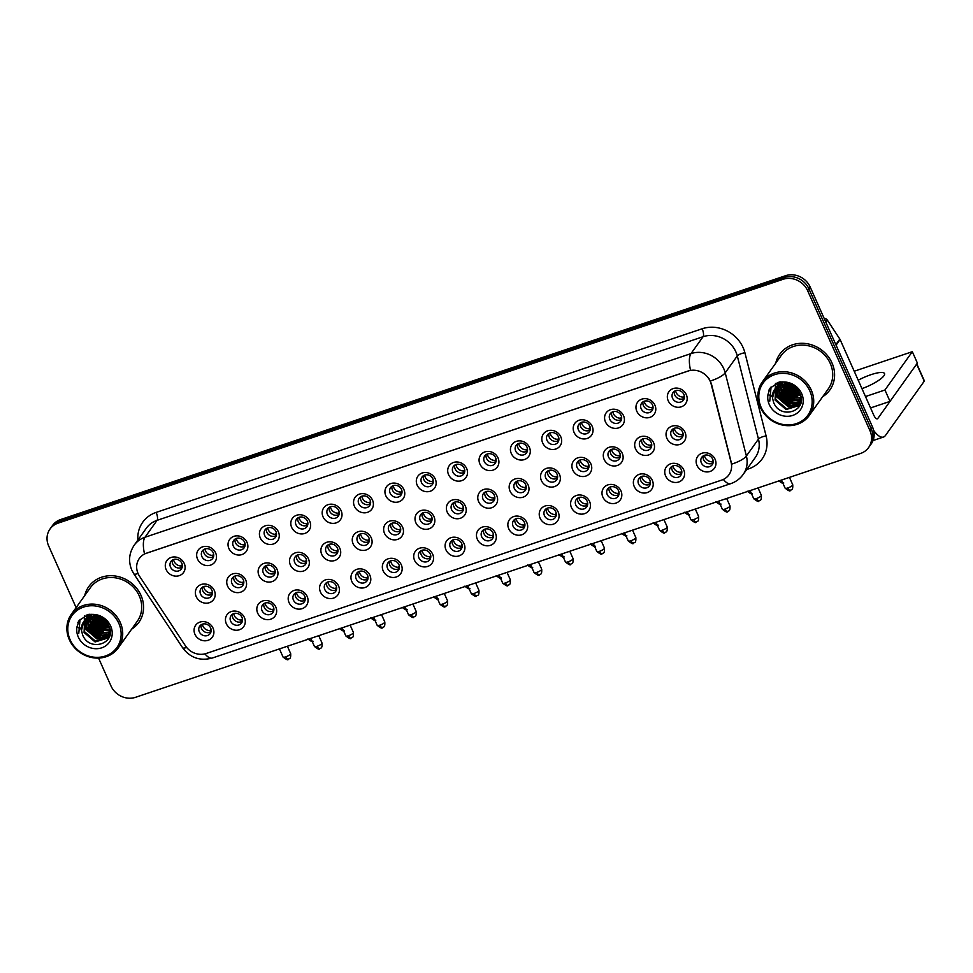 <?xml version="1.0" encoding="UTF-8"?>
<svg xmlns="http://www.w3.org/2000/svg" width="973" height="973" viewBox="0 0 973 973"><rect width="100%" height="100%" fill="white"/><g stroke="black" fill="none" stroke-linecap="round" stroke-linejoin="round"><path stroke-width="1.46" d="M244.43 617.6A10.253 9.256 35.5 0 1 239.419 629.75A10.253 9.256 35.5 0 1 226.308 623.693A10.253 9.256 35.5 0 1 231.306 611.543A10.253 9.256 35.5 0 1 244.43 617.6M230.662 621.2A6.41 5.777 -144.5 0 0 235.855 625.201A6.41 5.777 -144.5 0 0 241.547 623.024A6.41 5.777 -144.5 0 0 241.997 617.393A6.41 5.777 -144.5 0 0 236.804 613.379A6.41 5.777 -144.5 0 0 231.112 615.568A6.41 5.777 -144.5 0 0 230.662 621.2M275.809 607.043A10.253 9.256 35.5 0 1 270.798 619.193A10.253 9.256 35.5 0 1 257.675 613.136A10.253 9.256 35.5 0 1 262.686 600.986A10.253 9.256 35.5 0 1 275.809 607.043M262.041 610.643A6.41 5.777 -144.5 0 0 267.234 614.656A6.41 5.777 -144.5 0 0 272.927 612.467A6.41 5.777 -144.5 0 0 273.377 606.836A6.41 5.777 -144.5 0 0 268.183 602.834A6.41 5.777 -144.5 0 0 262.491 605.011A6.41 5.777 -144.5 0 0 262.041 610.643M307.188 596.485A10.253 9.256 35.5 0 1 302.177 608.648A10.253 9.256 35.5 0 1 289.054 602.591A10.253 9.256 35.5 0 1 294.065 590.429A10.253 9.256 35.5 0 1 307.188 596.485M293.42 600.086A6.41 5.777 -144.5 0 0 298.614 604.099A6.41 5.777 -144.5 0 0 304.306 601.91A6.41 5.777 -144.5 0 0 304.756 596.279A6.41 5.777 -144.5 0 0 299.562 592.277A6.41 5.777 -144.5 0 0 293.87 594.454A6.41 5.777 -144.5 0 0 293.42 600.086M338.568 585.941A10.253 9.256 35.5 0 1 333.557 598.091A10.253 9.256 35.5 0 1 320.433 592.034A10.253 9.256 35.5 0 1 325.444 579.884A10.253 9.256 35.5 0 1 338.568 585.941M324.8 589.541A6.41 5.777 -144.5 0 0 329.993 593.542A6.41 5.777 -144.5 0 0 335.685 591.365A6.41 5.777 -144.5 0 0 336.135 585.722A6.41 5.777 -144.5 0 0 330.942 581.72A6.41 5.777 -144.5 0 0 325.25 583.909A6.41 5.777 -144.5 0 0 324.8 589.541M369.947 575.384A10.253 9.256 35.5 0 1 364.936 587.534A10.253 9.256 35.5 0 1 351.812 581.477A10.253 9.256 35.5 0 1 356.823 569.327A10.253 9.256 35.5 0 1 369.947 575.384M356.179 578.984A6.41 5.777 -144.5 0 0 361.372 582.985A6.41 5.777 -144.5 0 0 367.064 580.808A6.41 5.777 -144.5 0 0 367.514 575.177A6.41 5.777 -144.5 0 0 362.321 571.163A6.41 5.777 -144.5 0 0 356.629 573.352A6.41 5.777 -144.5 0 0 356.179 578.984M401.314 564.827A10.253 9.256 35.5 0 1 396.315 576.977A10.253 9.256 35.5 0 1 383.192 570.92A10.253 9.256 35.5 0 1 388.203 558.77A10.253 9.256 35.5 0 1 401.314 564.827M387.558 568.427A6.41 5.777 -144.5 0 0 392.751 572.44A6.41 5.777 -144.5 0 0 398.444 570.251A6.41 5.777 -144.5 0 0 398.894 564.62A6.41 5.777 -144.5 0 0 393.688 560.618A6.41 5.777 -144.5 0 0 388.008 562.795A6.41 5.777 -144.5 0 0 387.558 568.427M432.693 554.269A10.253 9.256 35.5 0 1 427.694 566.432A10.253 9.256 35.5 0 1 414.571 560.375A10.253 9.256 35.5 0 1 419.582 548.213A10.253 9.256 35.5 0 1 432.693 554.269M418.937 557.882A6.41 5.777 -144.5 0 0 424.131 561.883A6.41 5.777 -144.5 0 0 429.823 559.694A6.41 5.777 -144.5 0 0 430.261 554.063A6.41 5.777 -144.5 0 0 425.067 550.061A6.41 5.777 -144.5 0 0 419.387 552.238A6.41 5.777 -144.5 0 0 418.937 557.882M464.072 543.725A10.253 9.256 35.5 0 1 459.074 555.875A10.253 9.256 35.5 0 1 445.95 549.818A10.253 9.256 35.5 0 1 450.961 537.668A10.253 9.256 35.5 0 1 464.072 543.725M450.317 547.325A6.41 5.777 -144.5 0 0 455.51 551.326A6.41 5.777 -144.5 0 0 461.202 549.149A6.41 5.777 -144.5 0 0 461.64 543.518A6.41 5.777 -144.5 0 0 456.446 539.504A6.41 5.777 -144.5 0 0 450.767 541.693A6.41 5.777 -144.5 0 0 450.317 547.325M495.452 533.168A10.253 9.256 35.5 0 1 490.453 545.318A10.253 9.256 35.5 0 1 477.329 539.261A10.253 9.256 35.5 0 1 482.34 527.111A10.253 9.256 35.5 0 1 495.452 533.168M481.696 536.768A6.41 5.777 -144.5 0 0 486.889 540.769A6.41 5.777 -144.5 0 0 492.569 538.592A6.41 5.777 -144.5 0 0 493.019 532.961A6.41 5.777 -144.5 0 0 487.826 528.947A6.41 5.777 -144.5 0 0 482.146 531.136A6.41 5.777 -144.5 0 0 481.696 536.768M526.831 522.61A10.253 9.256 35.5 0 1 521.82 534.773A10.253 9.256 35.5 0 1 508.709 528.704A10.253 9.256 35.5 0 1 513.72 516.554A10.253 9.256 35.5 0 1 526.831 522.61M513.075 526.211A6.41 5.777 -144.5 0 0 518.268 530.224A6.41 5.777 -144.5 0 0 523.948 528.035A6.41 5.777 -144.5 0 0 524.398 522.404A6.41 5.777 -144.5 0 0 519.205 518.402A6.41 5.777 -144.5 0 0 513.525 520.579A6.41 5.777 -144.5 0 0 513.075 526.211M558.21 512.066A10.253 9.256 35.5 0 1 553.199 524.216A10.253 9.256 35.5 0 1 540.088 518.159A10.253 9.256 35.5 0 1 545.099 505.996A10.253 9.256 35.5 0 1 558.21 512.066M544.454 515.666A6.41 5.777 -144.5 0 0 549.648 519.667A6.41 5.777 -144.5 0 0 555.328 517.478A6.41 5.777 -144.5 0 0 555.778 511.847A6.41 5.777 -144.5 0 0 550.584 507.845A6.41 5.777 -144.5 0 0 544.904 510.034A6.41 5.777 -144.5 0 0 544.454 515.666M589.589 501.509A10.253 9.256 35.5 0 1 584.578 513.659A10.253 9.256 35.5 0 1 571.467 507.602A10.253 9.256 35.5 0 1 576.478 495.452A10.253 9.256 35.5 0 1 589.589 501.509M575.834 505.109A6.41 5.777 -144.5 0 0 581.027 509.11A6.41 5.777 -144.5 0 0 586.707 506.933A6.41 5.777 -144.5 0 0 587.157 501.302A6.41 5.777 -144.5 0 0 581.963 497.288A6.41 5.777 -144.5 0 0 576.284 499.477A6.41 5.777 -144.5 0 0 575.834 505.109M620.969 490.951A10.253 9.256 35.5 0 1 615.958 503.102A10.253 9.256 35.5 0 1 602.846 497.045A10.253 9.256 35.5 0 1 607.857 484.895A10.253 9.256 35.5 0 1 620.969 490.951M607.213 494.552A6.41 5.777 -144.5 0 0 612.406 498.553A6.41 5.777 -144.5 0 0 618.086 496.376A6.41 5.777 -144.5 0 0 618.536 490.745A6.41 5.777 -144.5 0 0 613.343 486.731A6.41 5.777 -144.5 0 0 607.663 488.92A6.41 5.777 -144.5 0 0 607.213 494.552M652.348 480.394A10.253 9.256 35.5 0 1 647.337 492.557A10.253 9.256 35.5 0 1 634.226 486.5A10.253 9.256 35.5 0 1 639.237 474.338A10.253 9.256 35.5 0 1 652.348 480.394M638.592 483.995A6.41 5.777 -144.5 0 0 643.785 488.008A6.41 5.777 -144.5 0 0 649.465 485.819A6.41 5.777 -144.5 0 0 649.915 480.188A6.41 5.777 -144.5 0 0 644.722 476.186A6.41 5.777 -144.5 0 0 639.042 478.363A6.41 5.777 -144.5 0 0 638.592 483.995M683.727 469.85A10.253 9.256 35.5 0 1 678.716 482A10.253 9.256 35.5 0 1 665.605 475.943A10.253 9.256 35.5 0 1 670.616 463.793A10.253 9.256 35.5 0 1 683.727 469.85M669.971 473.45A6.41 5.777 -144.5 0 0 675.165 477.451A6.41 5.777 -144.5 0 0 680.845 475.262A6.41 5.777 -144.5 0 0 681.295 469.631A6.41 5.777 -144.5 0 0 676.101 465.629A6.41 5.777 -144.5 0 0 670.409 467.818A6.41 5.777 -144.5 0 0 669.971 473.45M715.106 459.292A10.253 9.256 35.5 0 1 710.095 471.443A10.253 9.256 35.5 0 1 696.984 465.386A10.253 9.256 35.5 0 1 701.983 453.236A10.253 9.256 35.5 0 1 715.106 459.292M701.351 462.893A6.41 5.777 -144.5 0 0 706.544 466.894A6.41 5.777 -144.5 0 0 712.224 464.717A6.41 5.777 -144.5 0 0 712.674 459.086A6.41 5.777 -144.5 0 0 707.48 455.072A6.41 5.777 -144.5 0 0 701.788 457.261A6.41 5.777 -144.5 0 0 701.351 462.893M213.051 628.157A10.253 9.256 35.5 0 1 208.04 640.307A10.253 9.256 35.5 0 1 194.928 634.25A10.253 9.256 35.5 0 1 199.927 622.1A10.253 9.256 35.5 0 1 213.051 628.157M199.283 631.757A6.41 5.777 -144.5 0 0 204.476 635.758A6.41 5.777 -144.5 0 0 210.168 633.569A6.41 5.777 -144.5 0 0 210.618 627.938A6.41 5.777 -144.5 0 0 205.425 623.936A6.41 5.777 -144.5 0 0 199.733 626.125A6.41 5.777 -144.5 0 0 199.283 631.757M245.719 579.993A10.253 9.256 35.5 0 1 240.72 592.156A10.253 9.256 35.5 0 1 227.597 586.099A10.253 9.256 35.5 0 1 232.608 573.936A10.253 9.256 35.5 0 1 245.719 579.993M231.963 583.593A6.41 5.777 -144.5 0 0 237.157 587.607A6.41 5.777 -144.5 0 0 242.849 585.418A6.41 5.777 -144.5 0 0 243.286 579.786A6.41 5.777 -144.5 0 0 238.093 575.785A6.41 5.777 -144.5 0 0 232.413 577.962A6.41 5.777 -144.5 0 0 231.963 583.593M277.098 569.448A10.253 9.256 35.5 0 1 272.099 581.599A10.253 9.256 35.5 0 1 258.976 575.542A10.253 9.256 35.5 0 1 263.987 563.391A10.253 9.256 35.5 0 1 277.098 569.448M263.342 573.048A6.41 5.777 -144.5 0 0 268.536 577.05A6.41 5.777 -144.5 0 0 274.228 574.861A6.41 5.777 -144.5 0 0 274.666 569.229A6.41 5.777 -144.5 0 0 269.472 565.228A6.41 5.777 -144.5 0 0 263.792 567.417A6.41 5.777 -144.5 0 0 263.342 573.048M308.477 558.891A10.253 9.256 35.5 0 1 303.479 571.042A10.253 9.256 35.5 0 1 290.355 564.985A10.253 9.256 35.5 0 1 295.366 552.834A10.253 9.256 35.5 0 1 308.477 558.891M294.722 562.491A6.41 5.777 -144.5 0 0 299.915 566.493A6.41 5.777 -144.5 0 0 305.595 564.316A6.41 5.777 -144.5 0 0 306.045 558.684A6.41 5.777 -144.5 0 0 300.852 554.671A6.41 5.777 -144.5 0 0 295.172 556.86A6.41 5.777 -144.5 0 0 294.722 562.491M339.857 548.334A10.253 9.256 35.5 0 1 334.846 560.484A10.253 9.256 35.5 0 1 321.735 554.428A10.253 9.256 35.5 0 1 326.746 542.277A10.253 9.256 35.5 0 1 339.857 548.334M326.101 551.934A6.41 5.777 -144.5 0 0 331.294 555.948A6.41 5.777 -144.5 0 0 336.974 553.759A6.41 5.777 -144.5 0 0 337.424 548.127A6.41 5.777 -144.5 0 0 332.231 544.126A6.41 5.777 -144.5 0 0 326.551 546.303A6.41 5.777 -144.5 0 0 326.101 551.934M371.236 537.777A10.253 9.256 35.5 0 1 366.225 549.94A10.253 9.256 35.5 0 1 353.114 543.883A10.253 9.256 35.5 0 1 358.125 531.72A10.253 9.256 35.5 0 1 371.236 537.777M357.48 541.377A6.41 5.777 -144.5 0 0 362.674 545.391A6.41 5.777 -144.5 0 0 368.353 543.202A6.41 5.777 -144.5 0 0 368.803 537.57A6.41 5.777 -144.5 0 0 363.61 533.569A6.41 5.777 -144.5 0 0 357.93 535.746A6.41 5.777 -144.5 0 0 357.48 541.377M402.615 527.232A10.253 9.256 35.5 0 1 397.604 539.383A10.253 9.256 35.5 0 1 384.493 533.326A10.253 9.256 35.5 0 1 389.504 521.175A10.253 9.256 35.5 0 1 402.615 527.232M388.859 530.832A6.41 5.777 -144.5 0 0 394.053 534.834A6.41 5.777 -144.5 0 0 399.733 532.645A6.41 5.777 -144.5 0 0 400.183 527.013A6.41 5.777 -144.5 0 0 394.989 523.012A6.41 5.777 -144.5 0 0 389.309 525.201A6.41 5.777 -144.5 0 0 388.859 530.832M433.994 516.675A10.253 9.256 35.5 0 1 428.984 528.826A10.253 9.256 35.5 0 1 415.872 522.769A10.253 9.256 35.5 0 1 420.883 510.618A10.253 9.256 35.5 0 1 433.994 516.675M420.239 520.275A6.41 5.777 -144.5 0 0 425.432 524.277A6.41 5.777 -144.5 0 0 431.112 522.1A6.41 5.777 -144.5 0 0 431.562 516.468A6.41 5.777 -144.5 0 0 426.369 512.455A6.41 5.777 -144.5 0 0 420.689 514.644A6.41 5.777 -144.5 0 0 420.239 520.275M465.374 506.118A10.253 9.256 35.5 0 1 460.363 518.268A10.253 9.256 35.5 0 1 447.252 512.212A10.253 9.256 35.5 0 1 452.263 500.061A10.253 9.256 35.5 0 1 465.374 506.118M451.618 509.718A6.41 5.777 -144.5 0 0 456.811 513.732A6.41 5.777 -144.5 0 0 462.491 511.543A6.41 5.777 -144.5 0 0 462.941 505.911A6.41 5.777 -144.5 0 0 457.748 501.91A6.41 5.777 -144.5 0 0 452.068 504.087A6.41 5.777 -144.5 0 0 451.618 509.718M496.753 495.561A10.253 9.256 35.5 0 1 491.742 507.724A10.253 9.256 35.5 0 1 478.631 501.667A10.253 9.256 35.5 0 1 483.642 489.504A10.253 9.256 35.5 0 1 496.753 495.561M482.997 499.161A6.41 5.777 -144.5 0 0 488.191 503.175A6.41 5.777 -144.5 0 0 493.87 500.986A6.41 5.777 -144.5 0 0 494.32 495.354A6.41 5.777 -144.5 0 0 489.127 491.353A6.41 5.777 -144.5 0 0 483.447 493.53A6.41 5.777 -144.5 0 0 482.997 499.161M528.132 485.016A10.253 9.256 35.5 0 1 523.121 497.167A10.253 9.256 35.5 0 1 510.01 491.11A10.253 9.256 35.5 0 1 515.021 478.959A10.253 9.256 35.5 0 1 528.132 485.016M514.376 488.616A6.41 5.777 -144.5 0 0 519.57 492.618A6.41 5.777 -144.5 0 0 525.25 490.441A6.41 5.777 -144.5 0 0 525.7 484.797A6.41 5.777 -144.5 0 0 520.506 480.796A6.41 5.777 -144.5 0 0 514.814 482.985A6.41 5.777 -144.5 0 0 514.376 488.616M559.511 474.459A10.253 9.256 35.5 0 1 554.501 486.609A10.253 9.256 35.5 0 1 541.389 480.553A10.253 9.256 35.5 0 1 546.388 468.402A10.253 9.256 35.5 0 1 559.511 474.459M545.756 478.059A6.41 5.777 -144.5 0 0 550.949 482.061A6.41 5.777 -144.5 0 0 556.629 479.884A6.41 5.777 -144.5 0 0 557.079 474.252A6.41 5.777 -144.5 0 0 551.886 470.239A6.41 5.777 -144.5 0 0 546.194 472.428A6.41 5.777 -144.5 0 0 545.756 478.059M590.891 463.902A10.253 9.256 35.5 0 1 585.88 476.052A10.253 9.256 35.5 0 1 572.769 469.995A10.253 9.256 35.5 0 1 577.767 457.845A10.253 9.256 35.5 0 1 590.891 463.902M577.123 467.502A6.41 5.777 -144.5 0 0 582.316 471.516A6.41 5.777 -144.5 0 0 588.008 469.327A6.41 5.777 -144.5 0 0 588.458 463.695A6.41 5.777 -144.5 0 0 583.265 459.694A6.41 5.777 -144.5 0 0 577.573 461.871A6.41 5.777 -144.5 0 0 577.123 467.502M622.27 453.345A10.253 9.256 35.5 0 1 617.259 465.508A10.253 9.256 35.5 0 1 604.148 459.451A10.253 9.256 35.5 0 1 609.147 447.288A10.253 9.256 35.5 0 1 622.27 453.345M608.502 456.957A6.41 5.777 -144.5 0 0 613.695 460.959A6.41 5.777 -144.5 0 0 619.387 458.769A6.41 5.777 -144.5 0 0 619.837 453.138A6.41 5.777 -144.5 0 0 614.644 449.137A6.41 5.777 -144.5 0 0 608.952 451.314A6.41 5.777 -144.5 0 0 608.502 456.957M653.649 442.8A10.253 9.256 35.5 0 1 648.638 454.95A10.253 9.256 35.5 0 1 635.527 448.894A10.253 9.256 35.5 0 1 640.526 436.743A10.253 9.256 35.5 0 1 653.649 442.8M639.881 446.4A6.41 5.777 -144.5 0 0 645.075 450.402A6.41 5.777 -144.5 0 0 650.767 448.225A6.41 5.777 -144.5 0 0 651.217 442.593A6.41 5.777 -144.5 0 0 646.023 438.58A6.41 5.777 -144.5 0 0 640.331 440.769A6.41 5.777 -144.5 0 0 639.881 446.4M685.028 432.243A10.253 9.256 35.5 0 1 680.018 444.393A10.253 9.256 35.5 0 1 666.894 438.337A10.253 9.256 35.5 0 1 671.905 426.186A10.253 9.256 35.5 0 1 685.028 432.243M671.261 435.843A6.41 5.777 -144.5 0 0 676.454 439.845A6.41 5.777 -144.5 0 0 682.146 437.668A6.41 5.777 -144.5 0 0 682.596 432.036A6.41 5.777 -144.5 0 0 677.403 428.023A6.41 5.777 -144.5 0 0 671.711 430.212A6.41 5.777 -144.5 0 0 671.261 435.843M214.34 590.55A10.253 9.256 35.5 0 1 209.341 602.701A10.253 9.256 35.5 0 1 196.218 596.644A10.253 9.256 35.5 0 1 201.229 584.493A10.253 9.256 35.5 0 1 214.34 590.55M200.584 594.15A6.41 5.777 -144.5 0 0 205.777 598.152A6.41 5.777 -144.5 0 0 211.469 595.975A6.41 5.777 -144.5 0 0 211.919 590.343A6.41 5.777 -144.5 0 0 206.726 586.33A6.41 5.777 -144.5 0 0 201.034 588.519A6.41 5.777 -144.5 0 0 200.584 594.15M215.641 552.944A10.253 9.256 35.5 0 1 210.63 565.106A10.253 9.256 35.5 0 1 197.519 559.049A10.253 9.256 35.5 0 1 202.53 546.887A10.253 9.256 35.5 0 1 215.641 552.944M201.885 556.556A6.41 5.777 -144.5 0 0 207.079 560.557A6.41 5.777 -144.5 0 0 212.759 558.368A6.41 5.777 -144.5 0 0 213.209 552.737A6.41 5.777 -144.5 0 0 208.015 548.736A6.41 5.777 -144.5 0 0 202.335 550.913A6.41 5.777 -144.5 0 0 201.885 556.556M247.02 542.399A10.253 9.256 35.5 0 1 242.009 554.549A10.253 9.256 35.5 0 1 228.898 548.492A10.253 9.256 35.5 0 1 233.909 536.342A10.253 9.256 35.5 0 1 247.02 542.399M233.265 545.999A6.41 5.777 -144.5 0 0 238.458 550A6.41 5.777 -144.5 0 0 244.138 547.823A6.41 5.777 -144.5 0 0 244.588 542.192A6.41 5.777 -144.5 0 0 239.394 538.178A6.41 5.777 -144.5 0 0 233.715 540.368A6.41 5.777 -144.5 0 0 233.265 545.999M278.4 531.842A10.253 9.256 35.5 0 1 273.389 543.992A10.253 9.256 35.5 0 1 260.278 537.935A10.253 9.256 35.5 0 1 265.288 525.785A10.253 9.256 35.5 0 1 278.4 531.842M264.644 535.442A6.41 5.777 -144.5 0 0 269.837 539.443A6.41 5.777 -144.5 0 0 275.517 537.266A6.41 5.777 -144.5 0 0 275.967 531.635A6.41 5.777 -144.5 0 0 270.774 527.621A6.41 5.777 -144.5 0 0 265.094 529.811A6.41 5.777 -144.5 0 0 264.644 535.442M309.779 521.285A10.253 9.256 35.5 0 1 304.768 533.447A10.253 9.256 35.5 0 1 291.657 527.378A10.253 9.256 35.5 0 1 296.668 515.228A10.253 9.256 35.5 0 1 309.779 521.285M296.023 524.885A6.41 5.777 -144.5 0 0 301.216 528.898A6.41 5.777 -144.5 0 0 306.896 526.709A6.41 5.777 -144.5 0 0 307.346 521.078A6.41 5.777 -144.5 0 0 302.153 517.077A6.41 5.777 -144.5 0 0 296.473 519.254A6.41 5.777 -144.5 0 0 296.023 524.885M341.158 510.74A10.253 9.256 35.5 0 1 336.147 522.89A10.253 9.256 35.5 0 1 323.036 516.833A10.253 9.256 35.5 0 1 328.047 504.671A10.253 9.256 35.5 0 1 341.158 510.74M327.402 514.34A6.41 5.777 -144.5 0 0 332.596 518.341A6.41 5.777 -144.5 0 0 338.276 516.152A6.41 5.777 -144.5 0 0 338.726 510.521A6.41 5.777 -144.5 0 0 333.532 506.519A6.41 5.777 -144.5 0 0 327.84 508.709A6.41 5.777 -144.5 0 0 327.402 514.34M372.537 500.183A10.253 9.256 35.5 0 1 367.526 512.333A10.253 9.256 35.5 0 1 354.415 506.276A10.253 9.256 35.5 0 1 359.414 494.126A10.253 9.256 35.5 0 1 372.537 500.183M358.782 503.783A6.41 5.777 -144.5 0 0 363.975 507.784A6.41 5.777 -144.5 0 0 369.655 505.607A6.41 5.777 -144.5 0 0 370.105 499.976A6.41 5.777 -144.5 0 0 364.911 495.962A6.41 5.777 -144.5 0 0 359.219 498.152A6.41 5.777 -144.5 0 0 358.782 503.783M403.917 489.626A10.253 9.256 35.5 0 1 398.906 501.776A10.253 9.256 35.5 0 1 385.795 495.719A10.253 9.256 35.5 0 1 390.793 483.569A10.253 9.256 35.5 0 1 403.917 489.626M390.149 493.226A6.41 5.777 -144.5 0 0 395.354 497.239A6.41 5.777 -144.5 0 0 401.034 495.05A6.41 5.777 -144.5 0 0 401.484 489.419A6.41 5.777 -144.5 0 0 396.291 485.405A6.41 5.777 -144.5 0 0 390.599 487.595A6.41 5.777 -144.5 0 0 390.149 493.226M435.296 479.069A10.253 9.256 35.5 0 1 430.285 491.231A10.253 9.256 35.5 0 1 417.174 485.174A10.253 9.256 35.5 0 1 422.173 473.012A10.253 9.256 35.5 0 1 435.296 479.069M421.528 482.669A6.41 5.777 -144.5 0 0 426.721 486.682A6.41 5.777 -144.5 0 0 432.413 484.493A6.41 5.777 -144.5 0 0 432.863 478.862A6.41 5.777 -144.5 0 0 427.67 474.86A6.41 5.777 -144.5 0 0 421.978 477.038A6.41 5.777 -144.5 0 0 421.528 482.669M466.675 468.524A10.253 9.256 35.5 0 1 461.664 480.674A10.253 9.256 35.5 0 1 448.553 474.617A10.253 9.256 35.5 0 1 453.552 462.467A10.253 9.256 35.5 0 1 466.675 468.524M452.907 472.124A6.41 5.777 -144.5 0 0 458.101 476.125A6.41 5.777 -144.5 0 0 463.793 473.936A6.41 5.777 -144.5 0 0 464.243 468.305A6.41 5.777 -144.5 0 0 459.049 464.303A6.41 5.777 -144.5 0 0 453.357 466.493A6.41 5.777 -144.5 0 0 452.907 472.124M498.054 457.967A10.253 9.256 35.5 0 1 493.043 470.117A10.253 9.256 35.5 0 1 479.92 464.06A10.253 9.256 35.5 0 1 484.931 451.91A10.253 9.256 35.5 0 1 498.054 457.967M484.286 461.567A6.41 5.777 -144.5 0 0 489.48 465.568A6.41 5.777 -144.5 0 0 495.172 463.391A6.41 5.777 -144.5 0 0 495.622 457.76A6.41 5.777 -144.5 0 0 490.428 453.746A6.41 5.777 -144.5 0 0 484.736 455.936A6.41 5.777 -144.5 0 0 484.286 461.567M529.434 447.41A10.253 9.256 35.5 0 1 524.423 459.56A10.253 9.256 35.5 0 1 511.299 453.503A10.253 9.256 35.5 0 1 516.31 441.353A10.253 9.256 35.5 0 1 529.434 447.41M515.666 451.01A6.41 5.777 -144.5 0 0 520.859 455.023A6.41 5.777 -144.5 0 0 526.551 452.834A6.41 5.777 -144.5 0 0 527.001 447.203A6.41 5.777 -144.5 0 0 521.808 443.202A6.41 5.777 -144.5 0 0 516.116 445.379A6.41 5.777 -144.5 0 0 515.666 451.01M560.813 436.853A10.253 9.256 35.5 0 1 555.802 449.015A10.253 9.256 35.5 0 1 542.679 442.958A10.253 9.256 35.5 0 1 547.69 430.796A10.253 9.256 35.5 0 1 560.813 436.853M547.045 440.453A6.41 5.777 -144.5 0 0 552.238 444.466A6.41 5.777 -144.5 0 0 557.93 442.277A6.41 5.777 -144.5 0 0 558.38 436.646A6.41 5.777 -144.5 0 0 553.187 432.644A6.41 5.777 -144.5 0 0 547.495 434.822A6.41 5.777 -144.5 0 0 547.045 440.453M592.192 426.308A10.253 9.256 35.5 0 1 587.181 438.458A10.253 9.256 35.5 0 1 574.058 432.401A10.253 9.256 35.5 0 1 579.069 420.251A10.253 9.256 35.5 0 1 592.192 426.308M578.424 429.908A6.41 5.777 -144.5 0 0 583.618 433.909A6.41 5.777 -144.5 0 0 589.31 431.732A6.41 5.777 -144.5 0 0 589.76 426.089A6.41 5.777 -144.5 0 0 584.566 422.087A6.41 5.777 -144.5 0 0 578.874 424.277A6.41 5.777 -144.5 0 0 578.424 429.908M623.559 415.751A10.253 9.256 35.5 0 1 618.56 427.901A10.253 9.256 35.5 0 1 605.437 421.844A10.253 9.256 35.5 0 1 610.448 409.694A10.253 9.256 35.5 0 1 623.559 415.751M609.803 419.351A6.41 5.777 -144.5 0 0 614.997 423.352A6.41 5.777 -144.5 0 0 620.689 421.175A6.41 5.777 -144.5 0 0 621.127 415.544A6.41 5.777 -144.5 0 0 615.933 411.53A6.41 5.777 -144.5 0 0 610.253 413.72A6.41 5.777 -144.5 0 0 609.803 419.351M654.938 405.194A10.253 9.256 35.5 0 1 649.94 417.344A10.253 9.256 35.5 0 1 636.816 411.287A10.253 9.256 35.5 0 1 641.827 399.137A10.253 9.256 35.5 0 1 654.938 405.194M641.183 408.794A6.41 5.777 -144.5 0 0 646.376 412.807A6.41 5.777 -144.5 0 0 652.068 410.618A6.41 5.777 -144.5 0 0 652.506 404.987A6.41 5.777 -144.5 0 0 647.313 400.985A6.41 5.777 -144.5 0 0 641.633 403.163A6.41 5.777 -144.5 0 0 641.183 408.794M686.318 394.637A10.253 9.256 35.5 0 1 681.319 406.799A10.253 9.256 35.5 0 1 668.196 400.742A10.253 9.256 35.5 0 1 673.207 388.58A10.253 9.256 35.5 0 1 686.318 394.637M672.562 398.249A6.41 5.777 -144.5 0 0 677.755 402.25A6.41 5.777 -144.5 0 0 683.447 400.061A6.41 5.777 -144.5 0 0 683.885 394.43A6.41 5.777 -144.5 0 0 678.692 390.428A6.41 5.777 -144.5 0 0 673.012 392.606A6.41 5.777 -144.5 0 0 672.562 398.249M184.262 563.501A10.253 9.256 35.5 0 1 179.251 575.651A10.253 9.256 35.5 0 1 166.14 569.594A10.253 9.256 35.5 0 1 171.151 557.444A10.253 9.256 35.5 0 1 184.262 563.501M170.506 567.101A6.41 5.777 -144.5 0 0 175.699 571.115A6.41 5.777 -144.5 0 0 181.379 568.925A6.41 5.777 -144.5 0 0 181.829 563.294A6.41 5.777 -144.5 0 0 176.636 559.293A6.41 5.777 -144.5 0 0 170.956 561.47A6.41 5.777 -144.5 0 0 170.506 567.101M242.374 621.224A6.41 5.777 35.5 0 1 232.924 618.05A6.41 5.777 35.5 0 1 232.547 614.206M273.754 610.679A6.41 5.777 35.5 0 1 264.303 607.493A6.41 5.777 35.5 0 1 263.926 603.649M305.133 600.122A6.41 5.777 35.5 0 1 295.683 596.936A6.41 5.777 35.5 0 1 295.306 593.092M336.512 589.565A6.41 5.777 35.5 0 1 327.062 586.378A6.41 5.777 35.5 0 1 326.685 582.547M367.891 579.008A6.41 5.777 35.5 0 1 358.441 575.834A6.41 5.777 35.5 0 1 358.064 571.99M399.258 568.463A6.41 5.777 35.5 0 1 389.808 565.277A6.41 5.777 35.5 0 1 389.431 561.433M430.638 557.906A6.41 5.777 35.5 0 1 421.187 554.719A6.41 5.777 35.5 0 1 420.81 550.876M462.017 547.349A6.41 5.777 35.5 0 1 452.567 544.162A6.41 5.777 35.5 0 1 452.19 540.331M493.396 536.792A6.41 5.777 35.5 0 1 483.946 533.618A6.41 5.777 35.5 0 1 483.569 529.774M524.775 526.247A6.41 5.777 35.5 0 1 515.325 523.06A6.41 5.777 35.5 0 1 514.948 519.217M556.155 515.69A6.41 5.777 35.5 0 1 546.704 512.503A6.41 5.777 35.5 0 1 546.327 508.672M587.534 505.133A6.41 5.777 35.5 0 1 578.084 501.946A6.41 5.777 35.5 0 1 577.707 498.115M618.913 494.576A6.41 5.777 35.5 0 1 609.463 491.401A6.41 5.777 35.5 0 1 609.086 487.558M650.292 484.031A6.41 5.777 35.5 0 1 640.842 480.844A6.41 5.777 35.5 0 1 640.465 477.001M681.672 473.474A6.41 5.777 35.5 0 1 672.221 470.287A6.41 5.777 35.5 0 1 671.844 466.456M713.051 462.917A6.41 5.777 35.5 0 1 703.601 459.73A6.41 5.777 35.5 0 1 703.224 455.899M210.995 631.781A6.41 5.777 35.5 0 1 201.545 628.594A6.41 5.777 35.5 0 1 201.168 624.763M243.664 583.63A6.41 5.777 35.5 0 1 234.213 580.443A6.41 5.777 35.5 0 1 233.836 576.6M275.043 573.073A6.41 5.777 35.5 0 1 265.593 569.886A6.41 5.777 35.5 0 1 265.215 566.055M306.422 562.516A6.41 5.777 35.5 0 1 296.972 559.329A6.41 5.777 35.5 0 1 296.595 555.498M337.801 551.971A6.41 5.777 35.5 0 1 328.351 548.784A6.41 5.777 35.5 0 1 327.974 544.941M369.181 541.414A6.41 5.777 35.5 0 1 359.73 538.227A6.41 5.777 35.5 0 1 359.353 534.384M400.56 530.857A6.41 5.777 35.5 0 1 391.11 527.67A6.41 5.777 35.5 0 1 390.732 523.839M431.939 520.3A6.41 5.777 35.5 0 1 422.489 517.125A6.41 5.777 35.5 0 1 422.112 513.282M463.318 509.755A6.41 5.777 35.5 0 1 453.868 506.568A6.41 5.777 35.5 0 1 453.491 502.725M494.698 499.198A6.41 5.777 35.5 0 1 485.247 496.011A6.41 5.777 35.5 0 1 484.87 492.168M526.077 488.641A6.41 5.777 35.5 0 1 516.627 485.454A6.41 5.777 35.5 0 1 516.249 481.623M557.456 478.084A6.41 5.777 35.5 0 1 548.006 474.909A6.41 5.777 35.5 0 1 547.629 471.066M588.835 467.539A6.41 5.777 35.5 0 1 579.385 464.352A6.41 5.777 35.5 0 1 579.008 460.509M620.215 456.982A6.41 5.777 35.5 0 1 610.764 453.795A6.41 5.777 35.5 0 1 610.387 449.964M651.594 446.425A6.41 5.777 35.5 0 1 642.144 443.238A6.41 5.777 35.5 0 1 641.766 439.407M682.973 435.868A6.41 5.777 35.5 0 1 673.523 432.693A6.41 5.777 35.5 0 1 673.146 428.85M212.296 594.175A6.41 5.777 35.5 0 1 202.846 591A6.41 5.777 35.5 0 1 202.469 587.157M213.586 556.58A6.41 5.777 35.5 0 1 204.135 553.394A6.41 5.777 35.5 0 1 203.758 549.563M244.965 546.023A6.41 5.777 35.5 0 1 235.515 542.837A6.41 5.777 35.5 0 1 235.138 539.006M276.344 535.466A6.41 5.777 35.5 0 1 266.894 532.292A6.41 5.777 35.5 0 1 266.517 528.448M307.723 524.921A6.41 5.777 35.5 0 1 298.273 521.735A6.41 5.777 35.5 0 1 297.896 517.891M339.103 514.364A6.41 5.777 35.5 0 1 329.652 511.178A6.41 5.777 35.5 0 1 329.275 507.347M370.482 503.807A6.41 5.777 35.5 0 1 361.032 500.621A6.41 5.777 35.5 0 1 360.655 496.789M401.861 493.25A6.41 5.777 35.5 0 1 392.411 490.076A6.41 5.777 35.5 0 1 392.034 486.232M433.24 482.705A6.41 5.777 35.5 0 1 423.79 479.519A6.41 5.777 35.5 0 1 423.413 475.675M464.62 472.148A6.41 5.777 35.5 0 1 455.169 468.962A6.41 5.777 35.5 0 1 454.792 465.13M495.999 461.591A6.41 5.777 35.5 0 1 486.549 458.417A6.41 5.777 35.5 0 1 486.172 454.573M527.378 451.046A6.41 5.777 35.5 0 1 517.928 447.86A6.41 5.777 35.5 0 1 517.551 444.016M558.757 440.489A6.41 5.777 35.5 0 1 549.307 437.303A6.41 5.777 35.5 0 1 548.93 433.459M590.137 429.932A6.41 5.777 35.5 0 1 580.686 426.746A6.41 5.777 35.5 0 1 580.309 422.914M621.504 419.375A6.41 5.777 35.5 0 1 612.053 416.201A6.41 5.777 35.5 0 1 611.676 412.357M652.883 408.83A6.41 5.777 35.5 0 1 643.433 405.644A6.41 5.777 35.5 0 1 643.056 401.8M684.262 398.273A6.41 5.777 35.5 0 1 674.812 395.087A6.41 5.777 35.5 0 1 674.435 391.243M182.206 567.137A6.41 5.777 35.5 0 1 172.756 563.951A6.41 5.777 35.5 0 1 172.379 560.107M139.54 576.247A17.307 15.604 35.5 0 1 138.117 573.656A17.307 15.604 35.5 0 1 139.334 558.453A17.307 15.604 35.5 0 1 146.57 553.151L688.057 371.029A17.307 15.604 35.5 0 1 711.141 383.994L731.1 462.345A17.307 15.604 35.5 0 1 728.935 474.8A17.307 15.604 35.5 0 1 721.686 480.103L206.179 653.491A17.307 15.604 35.5 0 1 185.466 645.865L139.54 576.247M131.659 629.142A30.771 27.755 -144.5 0 0 138.835 622.404A30.771 27.755 -144.5 0 0 140.988 595.367A30.771 27.755 -144.5 0 0 116.055 576.138A30.771 27.755 -144.5 0 0 88.762 586.622A30.771 27.755 -144.5 0 0 84.712 595.598A30.771 27.755 -144.5 0 1 88.762 586.622A30.771 27.755 -144.5 0 1 116.055 576.138A30.771 27.755 -144.5 0 1 140.988 595.367A30.771 27.755 -144.5 0 1 138.835 622.404A30.771 27.755 -144.5 0 1 131.659 629.142M89.127 614.316A30.771 27.755 -144.5 0 0 89.139 614.328A30.771 27.755 -144.5 0 0 89.139 614.328L87.461 616.444L89.394 614.304M89.808 615.483A30.771 27.755 -144.5 0 0 90.538 616.614A30.771 27.755 -144.5 0 1 89.808 615.483M90.842 617.077A30.771 27.755 -144.5 0 0 91.34 617.77A30.771 27.755 -144.5 0 1 90.842 617.077M92.301 619.023A30.771 27.755 -144.5 0 0 108.587 630.066A30.771 27.755 -144.5 0 1 92.301 619.023M822.659 396.729A30.771 27.755 -144.5 0 0 829.847 389.991A30.771 27.755 -144.5 0 0 832 362.953A30.771 27.755 -144.5 0 0 807.067 343.724A30.771 27.755 -144.5 0 0 779.774 354.208A30.771 27.755 -144.5 0 0 775.724 363.184A30.771 27.755 -144.5 0 1 779.774 354.208L779.774 354.208A30.771 27.755 -144.5 0 1 807.067 343.724A30.771 27.755 -144.5 0 1 832 362.953A30.771 27.755 -144.5 0 1 829.847 389.991A30.771 27.755 -144.5 0 1 822.659 396.729M780.139 381.903A30.771 27.755 -144.5 0 0 780.139 381.915A30.771 27.755 -144.5 0 0 780.139 381.915L778.461 384.031L780.395 381.89M780.82 383.07A30.771 27.755 -144.5 0 0 781.538 384.201A30.771 27.755 -144.5 0 1 780.82 383.07M781.854 384.663A30.771 27.755 -144.5 0 0 782.341 385.357A30.771 27.755 -144.5 0 1 781.854 384.663M783.301 386.609A30.771 27.755 -144.5 0 0 799.587 397.653A30.771 27.755 -144.5 0 1 783.301 386.609M144.515 553.905L690.526 370.251A22.44 8.125 -108.6 0 1 691 353.6A25.639 23.121 35.5 0 1 723.79 368.755A25.639 23.121 35.5 0 1 725.213 372.817L746.388 455.984A25.639 23.121 35.5 0 1 743.177 474.447L755.267 457.541A25.639 23.121 -144.5 0 0 758.466 439.091L737.291 355.911A25.639 23.121 -144.5 0 0 735.868 351.849A25.639 23.121 -144.5 0 0 703.078 336.707L157.067 520.348A25.639 23.121 -144.5 0 0 146.339 528.205L134.262 545.111A25.639 23.121 35.5 0 1 144.989 537.254A22.44 8.125 71.4 0 0 144.515 553.905M798.103 390.38A25.639 23.121 35.5 0 1 790.246 384.931M789.164 383.8A25.639 23.121 35.5 0 1 788.531 383.082M785.953 382.353A25.639 23.121 -144.5 0 0 786.804 383.496A25.639 23.121 -144.5 0 1 785.953 382.353M787.461 384.323A25.639 23.121 -144.5 0 0 789.152 386.147A25.639 23.121 -144.5 0 1 787.461 384.323M107.103 622.793A25.639 23.121 35.5 0 1 99.246 617.344M98.151 616.213A25.639 23.121 35.5 0 1 97.519 615.495M94.94 614.766A25.639 23.121 -144.5 0 0 95.792 615.909A25.639 23.121 -144.5 0 1 94.94 614.766M96.449 616.736A25.639 23.121 -144.5 0 0 98.139 618.56A25.639 23.121 -144.5 0 1 96.449 616.736M98.577 658.089L110.983 685.941A19.229 17.344 -144.5 0 0 135.575 697.3L860.57 453.454A19.229 17.344 -144.5 0 0 868.609 447.556L871.188 443.956A19.229 17.344 -144.5 0 0 872.538 427.062L810.205 287.059L808.916 288.872A19.229 17.344 -144.5 0 0 784.323 277.512L59.329 521.346A19.229 17.344 -144.5 0 0 51.289 527.244A19.229 17.344 -144.5 0 1 59.329 521.346L784.323 277.512A19.229 17.344 -144.5 0 1 808.916 288.872L871.249 428.862L808.916 288.872L807.626 290.672A19.229 17.344 -144.5 0 0 783.034 279.312L58.039 523.158A19.229 17.344 -144.5 0 0 50 529.044A19.229 17.344 -144.5 0 0 48.65 545.938L76.113 607.626M869.898 445.756A19.229 17.344 -144.5 0 0 871.249 428.862A19.229 17.344 -144.5 0 1 869.898 445.756M709.135 378.85L711.372 383.666L731.696 464.145A22.44 6.629 -14.3 0 0 746.388 455.984L758.466 439.091A6.41 1.897 165.7 0 1 766.104 435.94A32.048 28.91 35.5 0 1 748.675 468.84L746.717 469.497M868.609 447.556A19.229 17.344 -144.5 0 0 869.959 430.662L807.626 290.672M810.205 287.059A19.229 17.344 -144.5 0 0 785.612 275.7L60.618 519.546A19.229 17.344 -144.5 0 0 52.566 525.444L50 529.044M173.583 559.524A7.054 6.361 -144.5 0 0 174.131 561.433A7.054 6.361 -144.5 0 0 181.343 565.933L182.267 564.644M181.537 567.502L181.343 565.933M203.661 586.573A7.054 6.361 -144.5 0 0 204.208 588.483A7.054 6.361 -144.5 0 0 211.421 592.983L212.345 591.693M211.615 594.552L211.421 592.983M202.372 624.18A7.054 6.361 -144.5 0 0 202.907 626.089A7.054 6.361 -144.5 0 0 210.119 630.577L211.044 629.288M210.314 632.158L210.119 630.577M204.962 548.967A7.054 6.361 -144.5 0 0 205.51 550.876A7.054 6.361 -144.5 0 0 212.722 555.376L213.634 554.087M212.917 556.957L212.722 555.376M236.342 538.422A7.054 6.361 -144.5 0 0 236.877 540.331A7.054 6.361 -144.5 0 0 244.089 544.831L245.014 543.53M244.284 546.4L244.089 544.831M267.721 527.865A7.054 6.361 -144.5 0 0 268.256 529.774A7.054 6.361 -144.5 0 0 275.468 534.274L276.393 532.985M275.663 535.843L275.468 534.274M299.1 517.308A7.054 6.361 -144.5 0 0 299.635 519.217A7.054 6.361 -144.5 0 0 306.848 523.717L307.772 522.428M307.042 525.286L306.848 523.717M235.04 576.016A7.054 6.361 -144.5 0 0 235.588 577.926A7.054 6.361 -144.5 0 0 242.8 582.426L243.724 581.136M242.995 583.995L242.8 582.426M266.42 565.471A7.054 6.361 -144.5 0 0 266.967 567.381A7.054 6.361 -144.5 0 0 274.179 571.869L275.104 570.579M274.374 573.45L274.179 571.869M297.799 554.914A7.054 6.361 -144.5 0 0 298.346 556.824A7.054 6.361 -144.5 0 0 305.558 561.324L306.483 560.022M305.753 562.893L305.558 561.324M233.751 613.622A7.054 6.361 -144.5 0 0 234.286 615.532A7.054 6.361 -144.5 0 0 241.499 620.032L242.423 618.731M241.693 621.601L241.499 620.032M265.13 603.065A7.054 6.361 -144.5 0 0 265.665 604.975A7.054 6.361 -144.5 0 0 272.878 609.475L273.802 608.186M273.072 611.044L272.878 609.475M296.497 592.508A7.054 6.361 -144.5 0 0 297.045 594.418A7.054 6.361 -144.5 0 0 304.257 598.918L305.181 597.629M304.452 600.487L304.257 598.918M327.877 581.963A7.054 6.361 -144.5 0 0 328.424 583.873A7.054 6.361 -144.5 0 0 335.636 588.373L336.561 587.072M335.831 589.942L335.636 588.373M359.256 571.406A7.054 6.361 -144.5 0 0 359.803 573.316A7.054 6.361 -144.5 0 0 367.016 577.816L367.94 576.527M367.21 579.385L367.016 577.816M390.635 560.849A7.054 6.361 -144.5 0 0 391.182 562.759A7.054 6.361 -144.5 0 0 398.395 567.259L399.319 565.97M398.589 568.828L398.395 567.259M422.014 550.292A7.054 6.361 -144.5 0 0 422.562 552.202A7.054 6.361 -144.5 0 0 429.774 556.702L430.698 555.413M429.969 558.283L429.774 556.702M453.394 539.747A7.054 6.361 -144.5 0 0 453.941 541.657A7.054 6.361 -144.5 0 0 461.153 546.157L462.078 544.856M461.348 547.726L461.153 546.157M484.773 529.19A7.054 6.361 -144.5 0 0 485.32 531.1A7.054 6.361 -144.5 0 0 492.533 535.6L493.457 534.311M492.727 537.169L492.533 535.6M516.152 518.633A7.054 6.361 -144.5 0 0 516.699 520.543A7.054 6.361 -144.5 0 0 523.912 525.043L524.836 523.754M524.106 526.612L523.912 525.043M547.531 508.076A7.054 6.361 -144.5 0 0 548.079 509.986A7.054 6.361 -144.5 0 0 555.291 514.486L556.203 513.197M555.486 516.067L555.291 514.486M578.911 497.531A7.054 6.361 -144.5 0 0 579.446 499.441A7.054 6.361 -144.5 0 0 586.658 503.941L587.583 502.64M586.865 505.51L586.658 503.941M610.29 486.974A7.054 6.361 -144.5 0 0 610.825 488.884A7.054 6.361 -144.5 0 0 618.037 493.384L618.962 492.095M618.232 494.953L618.037 493.384M641.669 476.417A7.054 6.361 -144.5 0 0 642.204 478.327A7.054 6.361 -144.5 0 0 649.417 482.827L650.341 481.538M649.611 484.396L649.417 482.827M673.048 465.872A7.054 6.361 -144.5 0 0 673.584 467.782A7.054 6.361 -144.5 0 0 680.796 472.27L681.72 470.981M680.991 473.851L680.796 472.27M704.428 455.315A7.054 6.361 -144.5 0 0 704.963 457.225A7.054 6.361 -144.5 0 0 712.175 461.725L713.1 460.424M712.37 463.294L712.175 461.725M873.669 430.407A25.639 9.28 71.4 0 0 883.484 437.035A25.639 9.28 71.4 0 0 885.442 435.503L924.253 381.185L916.651 364.109L877.841 418.426A6.41 2.323 -108.6 0 1 877.354 418.816A6.41 2.323 -108.6 0 1 873.693 414.985L840.113 339.553L836.087 345.184M916.809 363.89L924.35 380.832A3.211 0.754 156 0 1 924.253 381.185M824.216 318.536A3.211 2.895 35.5 0 1 827.33 320.093L839.845 339.066A3.211 2.895 35.5 0 1 840.113 339.553M118.268 647.872L137.266 621.285A28.849 26.016 -144.5 0 0 139.285 595.938A28.849 26.016 -144.5 0 0 115.921 577.913A28.849 26.016 -144.5 0 0 90.331 587.741L71.321 614.328A28.849 26.016 -144.5 0 0 69.314 639.675A28.849 26.016 -144.5 0 0 92.678 657.699A28.849 26.016 -144.5 0 0 118.268 647.872A28.849 26.016 -144.5 0 0 120.287 622.525A28.849 26.016 -144.5 0 0 96.911 604.501A28.849 26.016 -144.5 0 0 71.321 614.328M118.828 623.365A27.56 24.86 -144.5 0 0 83.581 607.079A27.56 24.86 -144.5 0 0 70.117 639.748A27.56 24.86 -144.5 0 0 105.364 656.021A27.56 24.86 -144.5 0 0 118.828 623.365M93.578 616.639A14.486 13.075 -144.5 0 0 83.654 621.771A14.486 13.075 -144.5 0 0 81.501 630.443L82.523 634.639C89.273 652.822 117.003 643.396 109.122 626.49C105.935 619.485 100.45 615.447 92.642 614.389L88.263 614.413L79.093 620.567L77.037 626.709L80.187 628.923L87.156 618.597L93.578 616.639L96.959 616.797L107.48 623.316M108.441 624.994L97.057 616.821M107.954 624.094L98.103 617.028M109.608 627.974L105.327 627.646L94.296 618.183L93.761 616.627M109.402 627.293L105.838 626.94L94.49 616.614M109.998 630.407L103.272 630.516L92.253 621.042L91.243 617.089M109.961 629.823L103.783 629.799L92.763 620.336L91.815 616.87M109.937 632.511L101.228 633.374L90.209 623.912L89.139 617.636M109.985 632.012L101.739 632.657L90.72 623.194L89.638 617.454M109.535 634.396L99.185 636.233L88.166 626.77L87.363 618.475M109.669 633.946L99.696 635.527L88.677 626.053L87.777 618.244M109.852 634.955L109.183 635.758M108.879 636.074L97.142 639.103L86.123 629.628L85.855 619.473M109.061 635.673L97.653 638.385L86.633 628.923L86.208 619.205M109.779 628.619L107.553 638.13L95.099 641.961L84.079 632.499L84.578 620.64M110.083 633.581L107.967 637.595M108.222 637.23L95.609 641.243L84.59 631.781L84.882 620.336M93.59 615.97L93.323 614.474M94.272 615.921L93.955 614.571M91.194 616.42L91.182 614.79M91.742 616.274L91.681 614.608M89.175 617.137L89.394 615.678M89.504 615.216L89.759 614.279M89.65 616.943L89.82 615.435M89.905 614.96L90.063 614.279M87.461 618.074L87.862 616.736M88.02 616.31L88.579 615.094M87.862 617.819L88.215 616.456M88.373 616.018L88.884 614.766M85.977 619.169L86.536 617.952M86.743 617.563L87.461 616.444M86.317 618.877L86.84 617.636M87.047 617.235L87.716 616.091M100.742 616.979L97.47 616.091L84.736 620.385L85.855 618.719L92.411 614.364M85.004 620.093L85.673 618.962M85.417 619.315L91.219 614.279M81.501 630.443L83.763 621.625M89.054 614.62A28.849 26.016 -144.5 0 0 89.394 615.277M89.747 615.897A28.849 26.016 -144.5 0 0 90.246 616.712M90.525 617.162A28.849 26.016 -144.5 0 0 91.486 618.56M92.666 620.081A28.849 26.016 -144.5 0 0 107.65 630.151M109.231 630.589A28.849 26.016 -144.5 0 0 110.022 630.784M78.752 633.618L80.066 619.339M100.207 638.738L86.597 628.85M102.25 635.868L88.652 625.992M104.293 633.009L90.696 623.121M89.2 619.959L88.567 617.867M88.482 617.478L88.275 616.408M88.154 615.483L88.069 614.45M106.337 630.151L92.739 620.263M91.024 616.456L90.623 615.033M108.392 627.281L94.782 617.405M107.699 623.657L98.638 617.162M97.872 616.152L97.385 615.447M77.864 622.598L79.214 620.409M102.36 638.665L100.158 638.312L85.904 626.636M85.028 624.313L84.396 621.443M84.31 620.798L84.481 615.86M104.415 635.807L102.201 635.454L87.947 623.778M87.071 621.455L86.5 618.998M86.39 618.232L86.293 615.033M106.458 632.937L104.245 632.584L90.002 620.92M89.115 618.585L88.884 617.733M88.786 617.332L88.555 616.213M88.434 615.362L88.348 614.401M108.502 630.078L106.288 629.726L92.046 618.062M91.17 615.727L90.927 614.9M109.329 627.05L94.795 616.614M94.43 615.909L94.089 615.191M107.285 623.048L99.38 617.393M809.281 415.459L828.278 388.872A28.849 26.016 -144.5 0 0 830.297 363.525A28.849 26.016 -144.5 0 0 806.921 345.5A28.849 26.016 -144.5 0 0 781.331 355.327L762.333 381.915A28.849 26.016 -144.5 0 0 760.314 407.261A28.849 26.016 -144.5 0 0 783.691 425.286A28.849 26.016 -144.5 0 0 809.281 415.459A28.849 26.016 -144.5 0 0 811.287 390.112A28.849 26.016 -144.5 0 0 787.923 372.087A28.849 26.016 -144.5 0 0 762.333 381.915M809.84 390.951A27.56 24.86 -144.5 0 0 774.593 374.666A27.56 24.86 -144.5 0 0 761.129 407.334A27.56 24.86 -144.5 0 0 796.376 423.608A27.56 24.86 -144.5 0 0 809.84 390.951M784.591 384.226A14.486 13.075 -144.5 0 0 774.654 389.358A14.486 13.075 -144.5 0 0 772.513 398.03L773.535 402.226C780.273 420.409 808.016 410.983 800.122 394.077C796.948 387.072 791.45 383.034 783.654 381.975L779.264 382L770.105 388.154L768.05 394.296L771.2 396.51L778.169 386.184L784.591 384.226L787.96 384.396L798.492 390.903M799.453 392.581L788.057 384.408M798.967 391.681L789.115 384.615M800.621 395.561L796.328 395.233L785.308 385.77L784.773 384.213M800.414 394.88L796.838 394.527L785.503 384.201M801.01 397.993L794.284 398.103L783.265 388.641L782.256 384.676M800.961 397.422L794.795 397.385L783.776 387.923L782.827 384.457M800.937 400.098L792.241 400.961L781.222 391.499L780.151 385.223M800.998 399.599L792.752 400.244L781.733 390.781L780.638 385.04M800.548 401.983L790.198 403.819L779.178 394.357L778.376 386.062M800.67 401.533L790.708 403.114L779.689 393.639L778.789 385.831M800.852 402.542L800.195 403.345M799.879 403.661L788.154 406.69L777.123 397.215L776.868 387.059M800.074 403.26L788.665 405.972L777.634 396.51L777.22 386.792M800.779 396.206L798.565 405.717L786.099 409.548L775.08 400.085L775.59 388.227M801.083 401.168L798.979 405.182M799.222 404.817L786.61 408.83L775.59 399.368L775.882 387.923M784.603 383.557L784.323 382.061M785.284 383.508L784.968 382.158M782.195 384.007L782.195 382.377M782.754 383.861L782.681 382.194M780.188 384.724L780.407 383.265M780.504 382.803L780.772 381.866M780.662 384.53L780.832 383.021M780.918 382.547L781.076 381.866M778.461 385.661L778.862 384.323M779.02 383.897L779.592 382.681M778.874 385.405L779.227 384.043M779.373 383.605L779.896 382.353M776.977 386.755L777.536 385.539M777.755 385.15L778.461 384.031M777.33 386.476L777.853 385.223M778.047 384.822L778.728 383.678M791.742 384.566L788.471 383.678L775.749 387.972L776.868 386.317L783.411 381.951M776.004 387.68L776.685 386.549M776.418 386.901L782.231 381.866M772.513 398.03L774.776 389.212M780.054 382.207A28.849 26.016 -144.5 0 0 780.407 382.863M780.76 383.484A28.849 26.016 -144.5 0 0 781.246 384.299M781.538 384.749A28.849 26.016 -144.5 0 0 782.487 386.147M783.679 387.668A28.849 26.016 -144.5 0 0 798.663 397.738M800.232 398.176A28.849 26.016 -144.5 0 0 801.022 398.371M769.765 401.204L771.078 386.926M791.219 406.325L777.609 396.437M793.263 403.454L779.653 393.579M795.306 400.596L781.696 390.708M780.212 387.546L779.58 385.454M779.482 385.065L779.288 384.007M779.166 383.07L779.081 382.048M797.349 397.738L783.751 387.85M782.037 384.055L781.623 382.62M799.392 394.868L785.795 384.992M798.711 391.243L789.65 384.749M788.884 383.739L788.398 383.034M768.877 390.185L770.227 387.996M793.372 406.252L791.158 405.899L776.916 394.235M776.04 391.9L775.396 389.03M775.323 388.385L775.493 383.447M795.415 403.394L793.202 403.041L778.959 391.365M778.084 389.042L777.512 386.597M777.403 385.819L777.293 382.62M797.459 400.523L795.257 400.171L781.003 388.507M780.127 386.184L779.884 385.32M779.787 384.919L779.568 383.8M779.446 382.948L779.349 381.988M799.502 397.665L797.301 397.312L783.046 385.649M782.17 383.313L781.939 382.486M800.329 394.637L785.807 384.201M785.43 383.496L785.102 382.778M798.298 390.635L790.392 384.98M861.969 388.641A20.518 4.841 -24 0 0 884.53 373.559A20.518 4.841 -24 0 0 870.944 374.69A20.518 4.841 -24 0 0 858.222 380.224M865.484 396.546L884.944 390.003L912.321 351.691L854.221 371.236M870.555 407.93L890.015 401.387L917.393 363.075L912.321 351.691M884.944 390.003L890.015 401.387M330.479 506.751A7.054 6.361 -144.5 0 0 331.015 508.672A7.054 6.361 -144.5 0 0 338.227 513.16L339.151 511.871M338.422 514.741L338.227 513.16M361.859 496.206A7.054 6.361 -144.5 0 0 362.394 498.115A7.054 6.361 -144.5 0 0 369.606 502.615L370.531 501.314M369.801 504.184L369.606 502.615M393.238 485.649A7.054 6.361 -144.5 0 0 393.773 487.558A7.054 6.361 -144.5 0 0 400.985 492.058L401.91 490.769M401.18 493.627L400.985 492.058M329.178 544.357A7.054 6.361 -144.5 0 0 329.725 546.267A7.054 6.361 -144.5 0 0 336.938 550.767L337.862 549.477M337.132 552.336L336.938 550.767M360.557 533.8A7.054 6.361 -144.5 0 0 361.105 535.709A7.054 6.361 -144.5 0 0 368.317 540.21L369.229 538.92M368.512 541.779L368.317 540.21M391.937 523.255A7.054 6.361 -144.5 0 0 392.472 525.165A7.054 6.361 -144.5 0 0 399.696 529.653L400.608 528.363M399.891 531.234L399.696 529.653M424.617 475.092A7.054 6.361 -144.5 0 0 425.152 477.001A7.054 6.361 -144.5 0 0 432.365 481.501L433.289 480.212M432.559 483.07L432.365 481.501M455.996 464.547A7.054 6.361 -144.5 0 0 456.532 466.456A7.054 6.361 -144.5 0 0 463.744 470.944L464.668 469.655M463.939 472.525L463.744 470.944M487.376 453.99A7.054 6.361 -144.5 0 0 487.911 455.899A7.054 6.361 -144.5 0 0 495.123 460.399L496.048 459.098M495.318 461.968L495.123 460.399M518.743 443.433A7.054 6.361 -144.5 0 0 519.29 445.342A7.054 6.361 -144.5 0 0 526.502 449.842L527.427 448.553M526.697 451.411L526.502 449.842M550.122 432.876A7.054 6.361 -144.5 0 0 550.669 434.785A7.054 6.361 -144.5 0 0 557.882 439.285L558.806 437.996M558.076 440.854L557.882 439.285M423.316 512.698A7.054 6.361 -144.5 0 0 423.851 514.608A7.054 6.361 -144.5 0 0 431.063 519.108L431.988 517.818M431.258 520.677L431.063 519.108M454.695 502.141A7.054 6.361 -144.5 0 0 455.23 504.05A7.054 6.361 -144.5 0 0 462.443 508.551L463.367 507.261M462.637 510.12L462.443 508.551M486.074 491.584A7.054 6.361 -144.5 0 0 486.609 493.493A7.054 6.361 -144.5 0 0 493.822 497.994L494.746 496.704M494.016 499.575L493.822 497.994M517.454 481.039A7.054 6.361 -144.5 0 0 517.989 482.949A7.054 6.361 -144.5 0 0 525.201 487.449L526.125 486.147M525.396 489.018L525.201 487.449M548.833 470.482A7.054 6.361 -144.5 0 0 549.368 472.392A7.054 6.361 -144.5 0 0 556.58 476.892L557.505 475.602M556.775 478.461L556.58 476.892M581.501 422.331A7.054 6.361 -144.5 0 0 582.049 424.24A7.054 6.361 -144.5 0 0 589.261 428.74L590.185 427.439M589.456 430.309L589.261 428.74M612.881 411.774A7.054 6.361 -144.5 0 0 613.428 413.683A7.054 6.361 -144.5 0 0 620.64 418.183L621.565 416.894M620.835 419.752L620.64 418.183M644.26 401.217A7.054 6.361 -144.5 0 0 644.807 403.126A7.054 6.361 -144.5 0 0 652.019 407.626L652.944 406.337M652.214 409.195L652.019 407.626M675.639 390.659A7.054 6.361 -144.5 0 0 676.186 392.569A7.054 6.361 -144.5 0 0 683.399 397.069L684.323 395.78M683.593 398.65L683.399 397.069M580.212 459.925A7.054 6.361 -144.5 0 0 580.747 461.834A7.054 6.361 -144.5 0 0 587.96 466.335L588.884 465.045M588.154 467.904L587.96 466.335M611.591 449.368A7.054 6.361 -144.5 0 0 612.126 451.277A7.054 6.361 -144.5 0 0 619.339 455.778L620.263 454.488M619.533 457.359L619.339 455.778M642.971 438.823A7.054 6.361 -144.5 0 0 643.506 440.733A7.054 6.361 -144.5 0 0 650.718 445.233L651.642 443.931M650.913 446.802L650.718 445.233M674.35 428.266A7.054 6.361 -144.5 0 0 674.885 430.175A7.054 6.361 -144.5 0 0 682.097 434.676L683.022 433.386M682.292 436.245L682.097 434.676M702.153 328.765A6.41 2.323 -108.6 0 1 703.078 336.707L691 353.6L144.989 537.254L157.067 520.348A6.41 2.323 -108.6 0 0 156.142 512.406L702.153 328.765A32.048 28.91 35.5 0 1 743.141 347.689A32.048 28.91 35.5 0 1 744.917 352.773L766.104 435.94M134.262 545.111C129.02 553.041 128.205 561.36 131.793 570.093L133.824 573.802A22.44 3.807 -33.4 0 0 138.057 573.511M723.353 479.434A22.44 8.125 71.4 0 0 730.735 483.654C735.843 481.89 739.991 478.825 743.177 474.447M730.735 483.654L212.296 658.028A22.44 8.125 -108.6 0 1 204.938 653.856M212.296 658.028C200.024 661.263 190.112 657.821 182.583 647.702A22.44 3.807 -33.4 0 0 186.646 647.471M710.387 381.015A22.44 6.629 -14.3 0 0 725.213 372.817L737.291 355.911A6.41 1.897 165.7 0 1 744.917 352.773M137.874 540.064A32.048 28.91 35.5 0 1 156.142 512.406M783.034 279.312L785.612 275.7M58.039 523.158L60.618 519.546M869.959 430.662L872.538 427.062M748.067 467.612A6.41 2.323 -108.6 0 1 748.675 468.84M311.834 640.623A4.172 1.508 -108.6 0 1 310.655 638.714A4.172 0.985 156 0 1 308.405 639.164M285.819 656.799A4.172 0.985 156 0 1 283.058 657.03C286.524 659.706 288.239 660.46 288.203 659.28A4.172 1.508 -108.6 0 1 285.819 656.799A4.172 0.985 156 0 0 290.672 653.637L287.388 646.23M288.519 659.025A4.172 1.508 -108.6 0 1 288.203 659.28C288.872 658.162 291.036 660.193 290.672 653.637M343.214 630.066A4.172 1.508 -108.6 0 1 342.034 628.169A4.172 0.985 156 0 1 339.772 628.619M374.593 619.521A4.172 1.508 -108.6 0 1 373.413 617.612A4.172 0.985 156 0 1 371.151 618.062M405.972 608.964A4.172 1.508 -108.6 0 1 404.792 607.055A4.172 0.985 156 0 1 402.53 607.505M317.198 646.242A4.172 0.985 156 0 1 314.437 646.473C317.903 649.161 319.618 649.903 319.582 648.723A4.172 1.508 -108.6 0 1 317.198 646.242A4.172 0.985 156 0 0 322.051 643.08L318.755 635.685M319.898 648.48A4.172 1.508 -108.6 0 1 319.582 648.723C320.251 647.617 322.416 649.636 322.051 643.08M348.577 635.685A4.172 0.985 156 0 1 345.816 635.916C349.283 638.604 350.998 639.358 350.961 638.166A4.172 1.508 -108.6 0 1 348.577 635.685A4.172 0.985 156 0 0 353.43 632.523L350.134 625.128M351.277 637.923A4.172 1.508 -108.6 0 1 350.961 638.166C351.63 637.06 353.795 639.091 353.43 632.523M379.957 625.128A4.172 0.985 156 0 1 377.196 625.359C380.662 628.047 382.377 628.801 382.328 627.621A4.172 1.508 -108.6 0 1 379.957 625.128A4.172 0.985 156 0 0 384.809 621.978L381.513 614.571M382.657 627.366A4.172 1.508 -108.6 0 1 382.328 627.621C383.009 626.503 385.174 628.534 384.809 621.978M411.336 614.583A4.172 0.985 156 0 1 408.575 614.814C412.041 617.49 413.756 618.244 413.707 617.064A4.172 1.508 -108.6 0 1 411.336 614.583A4.172 0.985 156 0 0 416.189 611.421L412.893 604.026M414.036 616.809A4.172 1.508 -108.6 0 1 413.707 617.064C414.376 615.945 416.553 617.977 416.189 611.421M442.715 604.026A4.172 0.985 156 0 1 439.954 604.257C443.42 606.945 445.135 607.699 445.087 606.507A4.172 1.508 -108.6 0 1 442.715 604.026A4.172 0.985 156 0 0 447.568 600.864L444.272 593.469M445.415 606.264A4.172 1.508 -108.6 0 1 445.087 606.507C445.756 605.401 447.933 607.42 447.568 600.864M474.094 593.469A4.172 0.985 156 0 1 471.333 593.7C474.8 596.388 476.515 597.142 476.466 595.962A4.172 1.508 -108.6 0 1 474.094 593.469A4.172 0.985 156 0 0 478.947 590.307L475.651 582.912M476.782 595.707A4.172 1.508 -108.6 0 1 476.466 595.962C477.135 594.844 479.312 596.875 478.947 590.307M505.474 582.924A4.172 0.985 156 0 1 502.713 583.143C506.179 585.831 507.894 586.585 507.845 585.405A4.172 1.508 -108.6 0 1 505.474 582.924A4.172 0.985 156 0 0 510.326 579.762L507.03 572.355M508.161 585.15A4.172 1.508 -108.6 0 1 507.845 585.405C508.514 584.287 510.679 586.318 510.326 579.762M536.853 572.367A4.172 0.985 156 0 1 534.092 572.598C537.558 575.286 539.273 576.028 539.224 574.848A4.172 1.508 -108.6 0 1 536.853 572.367A4.172 0.985 156 0 0 541.706 569.205L538.41 561.81M539.541 574.593A4.172 1.508 -108.6 0 1 539.224 574.848C539.893 573.742 542.058 575.761 541.706 569.205M568.232 561.81A4.172 0.985 156 0 1 565.471 562.041C568.937 564.729 570.64 565.483 570.604 564.291A4.172 1.508 -108.6 0 1 568.232 561.81A4.172 0.985 156 0 0 573.085 558.648L569.789 551.253M570.92 564.048A4.172 1.508 -108.6 0 1 570.604 564.291C571.273 563.185 573.438 565.216 573.085 558.648M599.611 551.253A4.172 0.985 156 0 1 596.85 551.484C600.317 554.172 602.019 554.926 601.983 553.746A4.172 1.508 -108.6 0 1 599.611 551.253A4.172 0.985 156 0 0 604.464 548.103L601.168 540.696M602.299 553.491A4.172 1.508 -108.6 0 1 601.983 553.746C602.652 552.628 604.817 554.659 604.464 548.103M630.99 540.708A4.172 0.985 156 0 1 628.23 540.939C631.696 543.615 633.399 544.369 633.362 543.189A4.172 1.508 -108.6 0 1 630.99 540.708A4.172 0.985 156 0 0 635.843 537.546L632.547 530.139M633.678 542.934A4.172 1.508 -108.6 0 1 633.362 543.189C634.031 542.07 636.196 544.102 635.843 537.546M662.37 530.151A4.172 0.985 156 0 1 659.609 530.382C663.075 533.07 664.778 533.812 664.741 532.632A4.172 1.508 -108.6 0 1 662.37 530.151A4.172 0.985 156 0 0 667.223 526.989L663.927 519.594M665.058 532.389A4.172 1.508 -108.6 0 1 664.741 532.632C665.41 531.526 667.575 533.545 667.223 526.989M693.749 519.594A4.172 0.985 156 0 1 690.988 519.825C694.454 522.513 696.157 523.267 696.121 522.075A4.172 1.508 -108.6 0 1 693.749 519.594A4.172 0.985 156 0 0 698.602 516.432L695.306 509.037M696.437 521.832A4.172 1.508 -108.6 0 1 696.121 522.075C696.79 520.969 698.955 523 698.602 516.432M725.128 509.037A4.172 0.985 156 0 1 722.367 509.268C725.822 511.956 727.536 512.71 727.5 511.53A4.172 1.508 -108.6 0 1 725.128 509.037A4.172 0.985 156 0 0 729.981 505.887L726.685 498.48M727.816 511.275A4.172 1.508 -108.6 0 1 727.5 511.53C728.169 510.411 730.334 512.443 729.981 505.887M756.508 498.492A4.172 0.985 156 0 1 753.747 498.723C757.201 501.399 758.916 502.153 758.879 500.973A4.172 1.508 -108.6 0 1 756.508 498.492A4.172 0.985 156 0 0 761.36 495.33L758.064 487.923M759.195 500.718A4.172 1.508 -108.6 0 1 758.879 500.973C759.548 499.854 761.713 501.886 761.36 495.33M787.875 487.935A4.172 0.985 156 0 1 785.126 488.166C788.58 490.854 790.295 491.596 790.258 490.416A4.172 1.508 -108.6 0 1 787.875 487.935A4.172 0.985 156 0 0 792.74 484.773L789.444 477.378M790.575 490.173A4.172 1.508 -108.6 0 1 790.258 490.416C790.927 489.31 793.092 491.329 792.74 484.773M877.841 418.426L876.734 418.804M835.843 344.661L839.845 339.066M827.33 320.093L825.834 322.172M95.318 614.851A25.639 23.121 -144.5 0 0 96.145 615.933M94.126 614.595A26.283 23.705 -144.5 0 0 95.038 615.897M95.634 616.651A26.283 23.705 -144.5 0 0 108.854 625.858M77.037 626.709A18.341 16.541 -144.5 0 0 78.278 636.999A18.341 16.541 -144.5 0 0 101.727 647.836A18.341 16.541 -144.5 0 0 110.679 626.101A18.341 16.541 -144.5 0 0 92.642 614.389M786.33 382.438A25.639 23.121 -144.5 0 0 787.157 383.52M785.126 382.182A26.283 23.705 -144.5 0 0 786.05 383.484M786.634 384.238A26.283 23.705 -144.5 0 0 799.867 393.445M768.05 394.296A18.341 16.541 -144.5 0 0 769.278 404.586A18.341 16.541 -144.5 0 0 792.727 415.422A18.341 16.541 -144.5 0 0 801.691 393.688A18.341 16.541 -144.5 0 0 783.654 381.975M437.351 598.407A4.172 1.508 -108.6 0 1 436.172 596.498A4.172 0.985 156 0 1 433.909 596.948M468.731 587.85A4.172 1.508 -108.6 0 1 467.551 585.953A4.172 0.985 156 0 1 465.289 586.403M500.11 577.305A4.172 1.508 -108.6 0 1 498.93 575.396A4.172 0.985 156 0 1 496.668 575.846M531.489 566.748A4.172 1.508 -108.6 0 1 530.309 564.839A4.172 0.985 156 0 1 528.047 565.289M562.868 556.191A4.172 1.508 -108.6 0 1 561.689 554.282A4.172 0.985 156 0 1 559.426 554.732M594.248 545.646A4.172 1.508 -108.6 0 1 593.068 543.737A4.172 0.985 156 0 1 590.806 544.187M625.627 535.089A4.172 1.508 -108.6 0 1 624.447 533.18A4.172 0.985 156 0 1 622.185 533.63M657.006 524.532A4.172 1.508 -108.6 0 1 655.826 522.623A4.172 0.985 156 0 1 653.564 523.073M688.385 513.975A4.172 1.508 -108.6 0 1 687.206 512.078A4.172 0.985 156 0 1 684.943 512.516M719.765 503.43A4.172 1.508 -108.6 0 1 718.585 501.521A4.172 0.985 156 0 1 716.323 501.971M751.144 492.873A4.172 1.508 -108.6 0 1 749.964 490.964A4.172 0.985 156 0 1 747.702 491.414M782.523 482.316A4.172 1.508 -108.6 0 1 781.343 480.407A4.172 0.985 156 0 1 779.081 480.857M133.824 573.802L182.583 647.702M307.894 638.945C311.36 641.633 313.075 642.387 313.038 641.207M283.058 657.03L279.446 648.906M339.273 628.4C342.739 631.076 344.454 631.83 344.418 630.65M370.652 617.843C374.119 620.531 375.833 621.273 375.797 620.093M402.031 607.286C405.498 609.974 407.213 610.728 407.176 609.536M314.437 646.473L310.825 638.349M345.816 635.916L342.204 627.792M377.196 625.359L373.583 617.247M408.575 614.814L404.963 606.69M439.954 604.257L436.342 596.133M471.333 593.7L467.721 585.576M502.713 583.143L499.1 575.031M534.092 572.598L530.48 564.474M565.471 562.041L561.859 553.917M596.85 551.484L593.238 543.372M628.23 540.939L624.617 532.815M659.609 530.382L655.984 522.258M690.988 519.825L687.364 511.701M722.367 509.268L718.743 501.156M753.747 498.723L750.122 490.599M785.126 488.166L781.501 480.042M883.484 437.035L873.036 440.55M83.654 621.771L87.156 618.597M774.654 389.358L778.169 386.184M433.411 596.729C436.877 599.417 438.592 600.171 438.543 598.991M464.79 586.184C468.256 588.86 469.971 589.614 469.923 588.434M496.169 575.627C499.636 578.315 501.35 579.057 501.302 577.877M527.548 565.07C531.015 567.758 532.73 568.512 532.681 567.32M558.928 554.513C562.394 557.201 564.109 557.955 564.06 556.775M590.307 543.968C593.773 546.644 595.488 547.398 595.44 546.218M621.686 533.411C625.153 536.099 626.855 536.853 626.819 535.661M653.065 522.854C656.532 525.542 658.235 526.296 658.198 525.116M684.445 512.297C687.911 514.985 689.614 515.739 689.577 514.559M715.824 501.752C719.29 504.44 720.993 505.182 720.957 504.002M747.203 491.195C750.67 493.883 752.372 494.637 752.336 493.445M778.582 480.638C782.037 483.326 783.751 484.08 783.715 482.9"/></g></svg>
